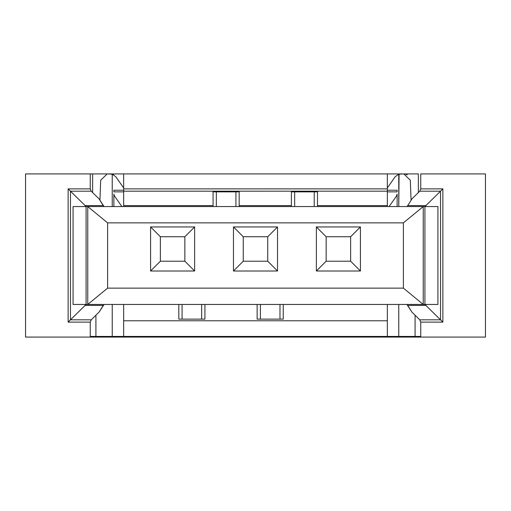 <?xml version="1.0" encoding="UTF-8"?>
<svg xmlns="http://www.w3.org/2000/svg" width="511" height="511" viewBox="0 0 511 511"><rect width="100%" height="100%" fill="white"/><g stroke="black" fill="none" stroke-linecap="round" stroke-linejoin="round"><path stroke-width="0.77" d="M415.085 315.21L415.085 336.436L420.745 336.436L415.085 336.436L415.085 315.21M410.307 180.191L411.061 199.807L410.307 180.191L403.786 173.912L398.765 174.168L398.765 206.553L399.085 174.104M400.567 173.919L398.765 174.168L395.22 176.697L398.765 174.168M398.765 304.454L398.765 336.436L415.085 336.436L90.255 336.436L95.915 336.436L95.915 315.21L95.915 336.436L398.765 336.436L398.765 304.454M405.657 174.187L407.222 174.896M395.22 176.697L387.344 187.946L395.22 176.697M387.344 190.233L397.136 190.233L397.136 191.829L397.136 190.233L387.344 190.233M397.136 191.861L387.344 191.861L397.136 191.861M397.104 194.512L396.542 195.969L389.133 206.553L396.542 195.969L397.136 194.097L396.983 195.081M397.136 194.154L397.136 206.553L397.136 194.154M387.344 336.436L387.344 320.767L123.656 320.767L123.656 336.436L123.656 320.767L387.344 320.767L387.344 304.454L387.344 336.436M112.235 174.168L112.235 206.553L112.235 174.168L115.78 176.697L123.656 187.946L115.78 176.697L112.235 174.168L107.214 173.912L110.433 173.912L113.755 174.819M113.864 206.553L113.864 194.097L114.458 195.969L121.867 206.553L114.458 195.969L113.864 194.097L113.864 206.553M123.656 191.861L113.864 191.861L113.864 190.233L123.656 190.233L113.864 190.233L113.864 191.861L123.656 191.861M112.235 304.454L112.235 336.436L112.235 304.454M112.209 174.162L110.433 173.925M107.214 173.912L100.693 180.191L99.939 199.807L100.693 180.191L107.214 173.912M123.656 304.454L123.656 320.767L123.656 304.454M418.349 192.583L418.349 173.912L387.344 173.912L387.344 206.553L387.344 173.912L418.349 173.912L418.349 192.583M420.745 173.912L485.45 173.912L420.745 173.912L420.745 188.878L420.745 173.912M25.55 173.912L387.344 173.912L123.656 173.912L123.656 188.878L387.344 188.878L123.656 188.878L123.656 191.184L387.344 191.184L123.656 191.191L123.656 205.594L213.074 205.594L123.656 205.594L123.656 206.553L213.074 206.553L123.656 206.553L123.656 173.912L25.55 173.912L25.55 337.088L25.55 173.912M239.18 205.594L291.398 205.594L239.18 205.594M317.503 205.594L387.344 205.594L317.503 205.594M239.18 206.553L291.398 206.553L239.18 206.553L239.18 191.861L239.18 206.553M317.503 206.553L387.344 206.553L317.503 206.553L317.503 191.861L317.503 206.553M73.073 206.553L437.927 206.553L424.916 206.553L424.916 304.454L73.073 304.454L73.073 206.553L73.073 304.454L86.084 304.454L86.084 206.553L73.073 206.553M437.927 304.454L424.916 304.454L437.927 304.454L437.927 206.553L437.927 304.454M425.867 206.553L425.867 205.594L424.871 206.553L425.874 205.594L407.752 205.594L411.917 198.907L419.767 191.191L420.745 188.878L442.858 188.878L442.858 322.122L420.745 322.122L420.745 337.088L485.45 337.088L420.745 337.088L420.745 322.122L419.767 319.816L411.917 312.1L406.922 304.454M459.632 173.912L464.525 173.912L459.632 173.912M440.699 173.912L445.592 173.912L440.699 173.912M485.45 337.088L485.45 173.912L485.45 337.088M51.368 173.912L46.475 173.912L51.368 173.912M65.97 173.912L67.337 173.912M104.078 304.454L99.083 312.1L91.233 319.816L90.255 322.122L90.255 337.088L25.55 337.088L90.255 337.088L90.255 322.122L68.142 322.122L68.142 188.878L90.255 188.878L90.255 173.912L90.255 188.878L91.233 191.191L99.083 198.907L104.078 206.553M92.651 192.583L92.651 173.912L92.651 192.583M406.922 206.553L407.752 205.594L425.874 205.594L440.533 191.191L419.767 191.191L411.917 198.907L407.752 205.594M424.916 304.454L424.916 206.553L423.242 206.553L423.242 304.454L424.916 304.454M103.797 206.553L103.248 205.594L85.126 205.594L86.129 206.553L85.133 205.594L85.133 206.553M86.084 206.553L86.084 304.454L87.758 304.454L87.758 206.553L86.084 206.553M87.758 206.553L107.61 222.866L403.39 222.866L423.242 206.553L87.758 206.553L87.758 304.454L423.242 304.454L403.39 288.134L107.61 288.134L87.758 304.454L107.61 288.134L107.61 222.866L87.758 206.553M314.239 206.553L314.239 191.861L294.662 191.861L294.662 206.553L294.662 191.861L291.398 191.861L291.398 206.553L291.398 191.861L314.239 191.861L314.239 206.553M317.503 191.861L314.239 191.861L317.503 191.861M213.074 206.553L213.074 191.861L213.074 206.553M235.922 206.553L235.922 191.861L216.338 191.861L216.338 206.553L216.338 191.861L213.074 191.861L235.922 191.861L235.922 206.553M239.18 191.861L235.922 191.861L239.18 191.861M407.171 304.454L407.752 305.412L425.874 305.412L424.871 304.454L425.867 305.412L425.867 304.454M85.126 206.553L85.126 205.594L70.467 191.191L85.126 205.594L103.248 205.594L99.083 198.907L91.233 191.191L70.467 191.191L91.233 191.191L90.255 188.878L68.142 188.878L70.467 191.191L70.467 319.816L85.126 305.412L85.126 304.454L85.126 305.412L103.248 305.412L85.126 305.412L68.142 322.122L90.255 322.122L91.233 319.816L70.467 319.816L70.467 191.191L68.142 188.878L68.142 322.122L70.467 319.816L91.233 319.816L99.083 312.1L103.248 305.412M178.812 319.139L178.812 304.454L178.812 319.139L201.653 319.139L201.653 304.454L201.653 319.139L204.917 319.139L204.917 304.454L204.917 319.139L182.069 319.139L182.069 304.454L182.069 319.139L178.812 319.139M257.129 319.139L257.129 304.454L257.129 319.139L279.977 319.139L279.977 304.454L279.977 319.139L283.241 319.139L283.241 304.454L283.241 319.139L260.393 319.139L260.393 304.454L260.393 319.139L257.129 319.139M90.255 337.088L420.745 337.088L90.255 337.088M113.864 194.097L114.017 195.081L113.864 194.097M114.24 195.617L114.458 195.969M425.874 304.454L425.874 305.412L407.752 305.412L411.917 312.1L419.767 319.816L440.533 319.816L425.874 305.412L440.533 319.816L419.767 319.816L420.745 322.122L442.858 322.122L440.533 319.816L442.858 322.122L442.858 188.878L420.745 188.878L419.767 191.191L440.533 191.191L442.858 188.878L440.533 191.191L440.533 319.816L440.533 191.191L425.874 205.594L425.874 206.553M423.242 206.553L403.39 222.866L403.39 288.134L423.242 304.454L423.242 206.553M85.126 305.412L86.129 304.454M403.39 288.134L403.39 222.866L107.61 222.866L107.61 288.134L403.39 288.134M150.579 271.002L150.579 226.948L194.634 226.948L194.634 271.002L150.579 271.002L160.371 261.21L160.371 236.734L150.579 226.948L150.579 271.002L194.634 271.002L194.634 226.948L150.579 226.948L160.371 236.734L184.848 236.734L194.634 226.948L184.848 236.734L184.848 261.21L194.634 271.002L184.848 261.21L160.371 261.21L150.579 271.002M233.47 271.002L233.47 226.948L277.53 226.948L277.53 271.002L233.47 271.002L243.262 261.21L243.262 236.734L233.47 226.948L233.47 271.002L277.53 271.002L277.53 226.948L233.47 226.948L243.262 236.734L267.738 236.734L277.53 226.948L267.738 236.734L267.738 261.21L277.53 271.002L267.738 261.21L243.262 261.21L233.47 271.002M316.366 271.002L316.366 226.948L360.421 226.948L360.421 271.002L316.366 271.002L326.152 261.21L326.152 236.734L316.366 226.948L316.366 271.002L360.421 271.002L360.421 226.948L316.366 226.948L326.152 236.734L350.629 236.734L360.421 226.948L350.629 236.734L350.629 261.21L360.421 271.002L350.629 261.21L326.152 261.21L316.366 271.002M160.371 236.734L160.371 261.21L184.848 261.21L184.848 236.734L160.371 236.734M243.262 236.734L243.262 261.21L267.738 261.21L267.738 236.734L243.262 236.734M326.152 236.734L326.152 261.21L350.629 261.21L350.629 236.734L326.152 236.734"/></g></svg>
